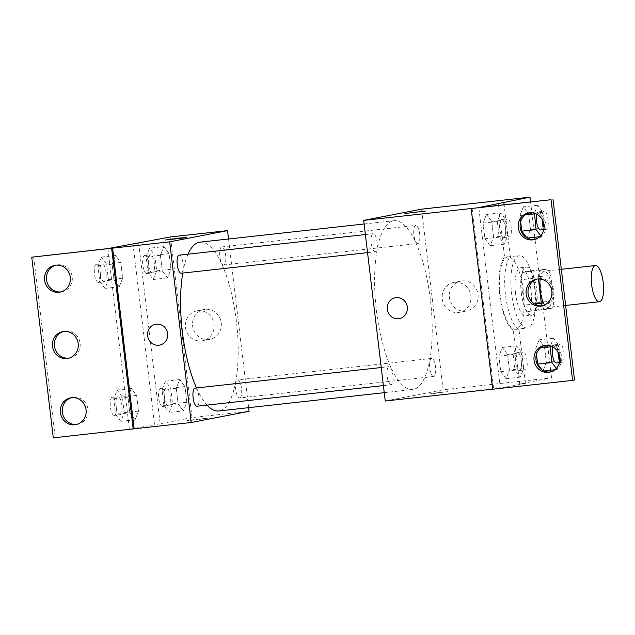<?xml version="1.0" encoding="UTF-8"?>
<svg xmlns="http://www.w3.org/2000/svg" width="635" height="635" viewBox="0 0 635 635"><rect width="100%" height="100%" fill="white"/><g stroke="black" fill="none" stroke-linecap="round" stroke-linejoin="round"><path stroke-width="0.48" stroke-dasharray="3.17 2.38" d="M540.194 279.035A18.201 5.882 -96.3 0 1 544.076 271.216A18.201 5.882 -96.3 0 1 551.886 288.425A18.201 5.882 -96.3 0 1 548.227 307.372A18.201 5.882 -96.3 0 1 548.076 307.396A18.201 5.882 -96.3 0 1 544.647 304.951M538.297 277.844L521.176 279.741A23.487 7.588 -96.3 0 1 522.557 272.415L530.685 270.843A23.487 7.588 -96.3 0 1 533.71 277.312L536.734 302.665L553.855 300.768L550.831 275.415A23.487 7.588 -96.3 0 0 547.799 268.946L539.679 270.526A23.487 7.588 -96.3 0 0 538.297 277.844L538.424 278.955M536.734 302.665A23.487 7.588 -96.3 0 1 535.353 309.991L527.225 311.563L544.346 309.666A23.487 7.588 -96.3 0 1 542.298 305.776M544.346 309.666L552.466 308.094A23.487 7.588 -96.3 0 0 553.855 300.768M521.176 279.741L524.192 305.094L534.591 303.943M535.353 309.991L552.466 308.094M527.225 311.563A23.487 7.588 -96.3 0 1 524.192 305.094M521.24 292.695A24.265 7.834 83.7 0 0 531.622 315.325A24.265 7.834 83.7 0 0 536.742 290.338A24.265 7.834 83.7 0 0 526.288 267.081A24.265 7.834 83.7 0 0 521.24 292.695M515.533 293.33A24.265 7.834 -96.3 0 1 520.581 267.716A24.265 7.834 -96.3 0 1 531.003 290.655A24.265 7.834 -96.3 0 1 526.121 315.92A24.265 7.834 -96.3 0 1 525.915 315.952A24.265 7.834 -96.3 0 1 515.533 293.33M533.71 277.312L550.831 275.415M522.557 272.415L539.679 270.526M530.685 270.843L547.799 268.946M527.558 327.97A36.401 11.755 -96.3 0 1 527.248 328.009A36.401 11.755 -96.3 0 1 511.564 293.124A36.401 11.755 -96.3 0 1 519.247 255.659A36.401 11.755 -96.3 0 1 534.876 290.068A36.401 11.755 -96.3 0 1 527.558 327.97M516.144 329.232A36.401 11.755 -96.3 0 1 515.834 329.271A36.401 11.755 -96.3 0 1 500.15 294.386A36.401 11.755 -96.3 0 1 507.833 256.921A36.401 11.755 -96.3 0 1 523.462 291.33A36.401 11.755 -96.3 0 1 516.144 329.232M385.239 401.026L443.119 389.819L551.545 377.825L519.716 383.984L513.294 330.137A37.854 12.224 83.7 0 1 499.801 295.426A37.854 12.224 83.7 0 1 504.595 257.183L498.173 203.327M551.545 377.825L550.839 371.88M550.64 370.245L535.035 239.395M534.789 237.276L530.558 201.827M544.005 370.983L542.925 371.102L541.988 369.864L542.925 371.102L546.338 362.434L544.473 346.789L539.194 339.804L535.789 348.472L536.464 354.147L535.789 348.472L540.353 347.964M527.391 238.101L526.788 237.752L527.074 238.133L530.479 229.473L528.614 213.82L523.343 206.843L519.93 215.503L520.668 221.663L519.93 215.503L525.232 214.916M433.634 393.549L447.548 391.644L429.53 393.597L447.548 391.636L433.634 393.549M519.716 383.984L525.423 383.357L500.34 388.215L574.524 380.008M492.704 389.223L493.665 389.033L492.697 389.144M433.713 376.484A9.096 2.937 -96.3 0 1 433.634 376.499A9.096 2.937 -96.3 0 1 429.712 367.776A9.096 2.937 -96.3 0 1 431.633 358.41A9.096 2.937 -96.3 0 1 435.546 367.006A9.096 2.937 -96.3 0 1 433.713 376.484M391.112 384.739A9.096 2.937 -96.3 0 1 391.041 384.747A9.096 2.937 -96.3 0 1 387.12 376.023A9.096 2.937 -96.3 0 1 389.041 366.657A9.096 2.937 -96.3 0 1 392.946 375.261A9.096 2.937 -96.3 0 1 391.112 384.739M443.119 389.819L421.576 209.161M375.261 251.77A9.096 2.937 -96.3 0 1 375.182 251.777A9.096 2.937 -96.3 0 1 371.261 243.062A9.096 2.937 -96.3 0 1 373.182 233.688A9.096 2.937 -96.3 0 1 377.087 242.292A9.096 2.937 -96.3 0 1 375.261 251.77M417.854 243.515A9.096 2.937 -96.3 0 1 417.782 243.53A9.096 2.937 -96.3 0 1 413.861 234.807A9.096 2.937 -96.3 0 1 415.782 225.441A9.096 2.937 -96.3 0 1 419.687 234.045A9.096 2.937 -96.3 0 1 417.854 243.515M393.359 220.782A84.931 27.432 -96.3 0 1 394.065 220.678A84.931 27.432 -96.3 0 1 430.546 300.966A84.931 27.432 -96.3 0 1 413.464 389.406A84.931 27.432 -96.3 0 1 412.75 389.509A84.931 27.432 -96.3 0 1 376.269 309.221A84.931 27.432 -96.3 0 1 393.359 220.782M472.122 208.375L493.665 389.033M461.931 280.908A15.216 14.399 -101 0 0 460.843 281.075A15.216 14.399 -101 0 0 449.604 298.752A15.216 14.399 -101 0 0 466.63 310.952A15.216 14.399 -101 0 0 477.964 293.854A15.216 14.399 -101 0 0 461.931 280.908M454.755 282.305A15.216 14.399 79 0 1 470.789 295.243A15.216 14.399 79 0 1 459.454 312.341A15.216 14.399 79 0 1 442.428 300.141A15.216 14.399 79 0 1 453.66 282.464A15.216 14.399 79 0 1 454.755 282.305M399.32 318.595L399.32 318.595A10.62 10.041 -101 0 0 407.162 306.26A10.62 10.041 -101 0 0 395.28 297.751L395.28 297.751M404.924 213.503L426.006 210.987M513.294 330.137L518.993 329.501A37.854 12.224 -96.3 0 1 505.5 294.799A37.854 12.224 -96.3 0 1 510.302 256.548L504.119 204.748M525.423 383.357L518.993 329.501M504.595 257.183L510.302 256.548M493.586 237.093L491.72 221.44L486.45 214.463L483.044 223.123L484.91 238.768L490.18 245.753L493.586 237.093L491.72 221.44L486.45 214.463L483.044 223.123L484.91 238.768L490.18 245.753L493.586 237.093L507.857 235.514L505.992 219.869L500.713 212.884L497.308 221.544L499.173 237.196L504.444 244.173L507.857 235.514M509.445 370.054L507.579 354.409L502.309 347.432L498.896 356.092L500.761 371.737L506.039 378.722L509.445 370.054L507.579 354.409L502.309 347.432L498.896 356.092L500.761 371.737L506.039 378.722L509.445 370.054L523.708 368.475L521.843 352.83L516.572 345.853L513.167 354.513L515.033 370.157L520.303 377.142L523.708 368.475M500.34 388.215L478.798 207.558M550.45 371.991A13.652 12.914 -101 0 0 551.426 371.848A13.652 12.914 -101 0 0 561.594 356.505A13.652 12.914 -101 0 0 547.211 344.892A13.652 12.914 -101 0 0 546.227 345.043A13.652 12.914 -101 0 0 545.274 345.265M534.654 239.506A13.652 12.914 -101 0 0 535.622 239.363A13.652 12.914 -101 0 0 545.798 224.02A13.652 12.914 -101 0 0 531.416 212.407A13.652 12.914 -101 0 0 530.431 212.558A13.652 12.914 -101 0 0 529.479 212.781M542.552 305.752A13.652 12.914 -101 0 0 543.52 305.602A13.652 12.914 -101 0 0 553.696 290.258A13.652 12.914 -101 0 0 539.313 278.654A13.652 12.914 -101 0 0 538.329 278.805A13.652 12.914 -101 0 0 537.377 279.027M200.041 242.149A84.931 27.432 -96.3 0 1 236.522 322.437A84.931 27.432 -96.3 0 1 219.44 410.869A84.931 27.432 -96.3 0 1 218.726 410.98M207.01 405.106A84.931 27.432 -96.3 0 1 196.517 387.961M182.745 273.074A84.931 27.432 -96.3 0 1 188 254.183M239.689 397.954A9.096 2.937 83.7 0 0 241.514 388.477A9.096 2.937 83.7 0 0 237.609 379.873A9.096 2.937 83.7 0 0 237.53 379.889A9.096 2.937 83.7 0 0 235.704 389.358A9.096 2.937 83.7 0 0 239.609 397.962A9.096 2.937 83.7 0 0 239.689 397.954M179.157 255.159A9.096 2.937 -96.3 0 1 183.063 263.763A9.096 2.937 -96.3 0 1 181.237 273.24M195.008 388.128A9.096 2.937 -96.3 0 1 198.922 396.732A9.096 2.937 -96.3 0 1 197.088 406.202M223.83 264.985A9.096 2.937 -96.3 0 1 223.758 265.001A9.096 2.937 -96.3 0 1 219.829 256.278A9.096 2.937 -96.3 0 1 221.75 246.912A9.096 2.937 -96.3 0 1 225.663 255.508A9.096 2.937 -96.3 0 1 223.83 264.985M248.658 407.67L228.544 238.99M193.953 420.076L207.867 418.163L189.849 420.124L186.785 420.672L193.953 420.076M138.652 243.11L160.195 423.767L192.024 417.6L249.095 411.289M160.195 423.767L129.405 429.26L53.292 437.84M163.822 246.618L169.093 253.603L170.958 269.248L167.553 277.916L162.282 270.931L160.417 255.286L163.822 246.618L160.417 255.286L162.282 270.931L167.553 277.916L170.958 269.248L169.093 253.603L163.822 246.618L149.558 248.198L146.145 256.865L148.011 272.51L153.289 279.495L156.694 270.827L154.829 255.183L149.558 248.198M183.412 410.877L178.133 403.9L176.268 388.255L179.673 379.587L184.952 386.572L186.817 402.217L183.412 410.877L186.817 402.217L184.952 386.572L179.673 379.587L176.268 388.255L178.133 403.9L183.412 410.877L169.14 412.456L172.553 403.796L170.688 388.152L165.41 381.167L162.004 389.827L163.87 405.479L169.14 412.456M192.024 417.6L170.482 236.942M205.137 309.324A15.216 14.399 -101 0 0 204.041 309.491A15.216 14.399 -101 0 0 192.802 327.168A15.216 14.399 -101 0 0 209.828 339.368A15.216 14.399 -101 0 0 221.17 322.27A15.216 14.399 -101 0 0 205.137 309.324M193.953 420.068L186.785 420.672L189.849 420.116L207.867 418.155L193.953 420.068M165.243 240.014L186.325 237.506M197.953 310.713A15.216 14.399 79 0 1 213.987 323.659A15.216 14.399 79 0 1 202.652 340.757A15.216 14.399 79 0 1 185.626 328.557A15.216 14.399 79 0 1 196.866 310.88A15.216 14.399 79 0 1 197.953 310.713M159.639 345.115L159.639 345.115A10.62 10.041 -101 0 0 167.481 332.78A10.62 10.041 -101 0 0 155.599 324.271L155.599 324.271M33.679 256.802L55.221 437.467M132.945 243.737L154.488 424.402M129.834 412.782L127.968 397.137L131.374 388.469L136.644 395.454L138.509 411.099L135.104 419.759L129.834 412.782L135.104 419.759L138.509 411.099L136.644 395.454L131.374 388.469L127.968 397.137L129.834 412.782L115.562 414.361L120.841 421.338L124.246 412.679L122.38 397.034L117.11 390.049L113.697 398.716L115.562 414.361M113.975 279.813L112.109 264.168L115.522 255.508L120.793 262.485L122.658 278.13L119.253 286.798L113.975 279.813L119.253 286.798L122.658 278.13L120.793 262.485L115.522 255.508L112.109 264.168L113.975 279.813L99.711 281.392L104.981 288.377L108.394 279.71L106.529 264.065L101.251 257.08L97.846 265.748L99.711 281.392M107.863 248.595L129.405 429.26M68.897 358.156A13.652 12.914 -101 0 0 69.874 358.013A13.652 12.914 -101 0 0 80.042 342.67A13.652 12.914 -101 0 0 65.659 331.057A13.652 12.914 -101 0 0 64.683 331.208A13.652 12.914 -101 0 0 63.722 331.438M61 291.917A13.652 12.914 -101 0 0 61.976 291.767A13.652 12.914 -101 0 0 72.057 275.915A13.652 12.914 -101 0 0 56.785 264.97A13.652 12.914 -101 0 0 55.824 265.192M76.803 424.402A13.652 12.914 -101 0 0 77.772 424.251A13.652 12.914 -101 0 0 87.852 408.392A13.652 12.914 -101 0 0 72.581 397.454A13.652 12.914 -101 0 0 71.62 397.677M168.354 405.844A9.096 2.937 -96.3 0 1 168.275 405.86A9.096 2.937 -96.3 0 1 164.354 397.137A9.096 2.937 -96.3 0 1 166.275 387.771A9.096 2.937 -96.3 0 1 170.18 396.367A9.096 2.937 -96.3 0 1 168.354 405.844M165.41 381.167L179.673 379.587M162.004 389.827L176.268 388.255M163.87 405.479L178.133 403.9M172.553 403.796L186.817 402.217M170.688 388.152L184.952 386.572M162.647 406.479A9.096 2.937 -96.3 0 1 162.568 406.487A9.096 2.937 -96.3 0 1 158.647 397.764A9.096 2.937 -96.3 0 1 160.568 388.398A9.096 2.937 -96.3 0 1 164.481 397.002A9.096 2.937 -96.3 0 1 162.647 406.479M152.495 272.875A9.096 2.937 -96.3 0 1 152.424 272.891A9.096 2.937 -96.3 0 1 148.503 264.168A9.096 2.937 -96.3 0 1 150.424 254.802A9.096 2.937 -96.3 0 1 154.329 263.406A9.096 2.937 -96.3 0 1 152.495 272.875M146.145 256.865L160.417 255.286M148.011 272.51L162.282 270.931M153.289 279.495L167.553 277.916M156.694 270.827L170.958 269.248M154.829 255.183L169.093 253.603M146.788 273.51A9.096 2.937 -96.3 0 1 146.717 273.518A9.096 2.937 -96.3 0 1 142.796 264.803A9.096 2.937 -96.3 0 1 144.716 255.437A9.096 2.937 -96.3 0 1 148.622 264.033A9.096 2.937 -96.3 0 1 146.788 273.51M120.047 414.726A9.096 2.937 -96.3 0 1 119.975 414.742A9.096 2.937 -96.3 0 1 116.054 406.019A9.096 2.937 -96.3 0 1 117.975 396.653A9.096 2.937 -96.3 0 1 121.88 405.257A9.096 2.937 -96.3 0 1 120.047 414.726M117.11 390.049L131.374 388.469M113.697 398.716L127.968 397.137M120.841 421.338L135.104 419.759M124.246 412.679L138.509 411.099M122.38 397.034L136.644 395.454M114.34 415.361A9.096 2.937 -96.3 0 1 114.268 415.369A9.096 2.937 -96.3 0 1 110.347 406.654A9.096 2.937 -96.3 0 1 112.268 397.28A9.096 2.937 -96.3 0 1 116.173 405.884A9.096 2.937 -96.3 0 1 114.34 415.361M104.196 281.765A9.096 2.937 -96.3 0 1 104.116 281.773A9.096 2.937 -96.3 0 1 100.195 273.05A9.096 2.937 -96.3 0 1 102.116 263.684A9.096 2.937 -96.3 0 1 106.029 272.288A9.096 2.937 -96.3 0 1 104.196 281.765M101.251 257.08L115.522 255.508M97.846 265.748L112.109 264.168M104.981 288.377L119.253 286.798M108.394 279.71L122.658 278.13M106.529 264.065L120.793 262.485M98.488 282.392A9.096 2.937 -96.3 0 1 98.409 282.408A9.096 2.937 -96.3 0 1 94.488 273.685A9.096 2.937 -96.3 0 1 96.409 264.319A9.096 2.937 -96.3 0 1 100.322 272.915A9.096 2.937 -96.3 0 1 98.488 282.392M556.316 368.363L557.197 369.522L560.602 360.855L558.736 345.21L553.458 338.233L550.481 345.805M552.783 346.813A9.096 2.937 -96.3 0 1 554.323 344.829A9.096 2.937 -96.3 0 1 558.236 353.433A9.096 2.937 -96.3 0 1 556.403 362.91M542.925 371.102L546.338 362.434L544.473 346.789L539.194 339.804L553.458 338.233M539.194 339.804L535.789 348.472M554.784 369.784L557.197 369.522M546.338 362.434L560.602 360.855M544.473 346.789L558.736 345.21M557.982 352.036A9.096 2.937 -96.3 0 1 560.03 344.202A9.096 2.937 -96.3 0 1 563.943 352.798A9.096 2.937 -96.3 0 1 562.11 362.275A9.096 2.937 -96.3 0 1 562.038 362.291A9.096 2.937 -96.3 0 1 559.8 360.132M540.687 235.688L541.337 236.553L544.743 227.894L542.877 212.249L537.607 205.264L534.464 213.257M536.813 214.233A9.096 2.937 -96.3 0 1 538.472 211.868A9.096 2.937 -96.3 0 1 542.377 220.464A9.096 2.937 -96.3 0 1 540.552 229.941M527.074 238.133L530.479 229.473L528.614 213.82L523.343 206.843L537.607 205.264M523.343 206.843L519.93 215.503M539.655 236.744L541.337 236.553M530.479 229.473L544.743 227.894M528.614 213.82L542.877 212.249M542.155 219.496A9.096 2.937 -96.3 0 1 544.179 211.233A9.096 2.937 -96.3 0 1 548.084 219.837A9.096 2.937 -96.3 0 1 546.259 229.314A9.096 2.937 -96.3 0 1 546.179 229.322A9.096 2.937 -96.3 0 1 544.02 227.33M519.517 370.53A9.096 2.937 -96.3 0 1 519.438 370.538A9.096 2.937 -96.3 0 1 515.517 361.815A9.096 2.937 -96.3 0 1 517.438 352.449A9.096 2.937 -96.3 0 1 521.343 361.053A9.096 2.937 -96.3 0 1 519.517 370.53M502.309 347.432L516.572 345.853M498.896 356.092L513.167 354.513M500.761 371.737L515.033 370.157M506.039 378.722L520.303 377.142M507.579 354.409L521.843 352.83M525.224 369.895A9.096 2.937 -96.3 0 1 525.145 369.911A9.096 2.937 -96.3 0 1 521.224 361.188A9.096 2.937 -96.3 0 1 523.145 351.822A9.096 2.937 -96.3 0 1 527.05 360.426A9.096 2.937 -96.3 0 1 525.224 369.895M503.658 237.561A9.096 2.937 -96.3 0 1 503.587 237.577A9.096 2.937 -96.3 0 1 499.658 228.854A9.096 2.937 -96.3 0 1 501.579 219.488A9.096 2.937 -96.3 0 1 505.492 228.084A9.096 2.937 -96.3 0 1 503.658 237.561M486.45 214.463L500.713 212.884M483.044 223.123L497.308 221.544M484.91 238.768L499.173 237.196M490.18 245.753L504.444 244.173M491.72 221.44L505.992 219.869M509.365 236.934A9.096 2.937 -96.3 0 1 509.286 236.942A9.096 2.937 -96.3 0 1 505.365 228.219A9.096 2.937 -96.3 0 1 507.286 218.853A9.096 2.937 -96.3 0 1 511.199 227.457A9.096 2.937 -96.3 0 1 509.365 236.934M561.324 269.311L544.076 271.216M565.634 305.451L548.076 307.396M525.915 315.952L531.622 315.325M520.581 267.716L526.288 267.081M515.834 329.271L527.248 328.009M507.833 256.921L519.247 255.659M460.843 281.075L453.66 282.464M466.63 310.952L459.454 312.341M538.329 278.805L536.4 279.178M543.52 305.602L541.591 305.975M530.431 212.558L528.503 212.931M535.622 239.363L533.694 239.736M546.227 345.043L544.298 345.416M551.426 371.848L549.497 372.221M384.246 392.668L412.75 389.509M364.133 223.988L394.065 220.678M431.633 358.41L237.609 379.873M433.634 376.499L239.609 397.962M367.546 252.627L375.182 251.777M365.395 234.553L373.182 233.688M383.405 385.596L391.041 384.747M381.246 367.522L389.041 366.657M223.758 265.001L417.782 243.53M221.75 246.912L415.782 225.441M204.041 309.491L196.866 310.88M209.828 339.368L202.652 340.757M72.581 397.454L70.652 397.827M77.772 424.251L75.843 424.625M56.785 264.97L54.856 265.343M61.976 291.767L60.047 292.14M64.683 331.208L62.754 331.581M69.874 358.013L67.945 358.386M162.568 406.487L168.275 405.86M160.568 388.398L166.275 387.771M146.717 273.518L152.424 272.891M144.716 255.437L150.424 254.802M114.268 415.369L119.975 414.742M112.268 397.28L117.975 396.653M98.409 282.408L104.116 281.773M96.409 264.319L102.116 263.684M559.403 362.577L562.038 362.291M554.323 344.829L560.03 344.202M543.727 229.592L546.179 229.322M538.472 211.868L544.179 211.233M519.438 370.538L525.145 369.911M517.438 352.449L523.145 351.822M503.587 237.577L509.286 236.942M501.579 219.488L507.286 218.853"/><path stroke-width="0.95" d="M599.591 301.688A18.201 5.882 -96.3 0 1 599.44 301.712A18.201 5.882 -96.3 0 1 591.59 284.274A18.201 5.882 -96.3 0 1 595.432 265.533A18.201 5.882 -96.3 0 1 603.25 282.742A18.201 5.882 -96.3 0 1 599.591 301.688M544.647 304.951A18.201 5.882 -96.3 0 1 540.194 279.035M538.424 278.955L541.314 303.197A23.487 7.588 -96.3 0 0 542.298 305.776M534.591 303.943L541.314 303.197M550.839 371.88L550.64 370.245M535.035 239.395L534.789 237.276M530.558 201.827L530.003 197.16L478.798 207.558L551.053 199.715L363.696 220.369L385.239 401.026L492.697 389.144M537.654 364.117L536.464 354.147L537.654 364.117L541.988 369.864L537.654 364.117L551.918 362.537L556.316 368.363M521.795 231.148L520.668 221.663L521.795 231.148L526.788 237.752L521.795 231.148L536.067 229.576L540.687 235.688M552.982 199.342L574.524 380.008L572.595 380.381L492.704 389.223L471.162 208.558M530.003 197.16L421.576 209.161L363.696 220.369M395.28 297.751A10.62 10.041 -101 0 0 387.31 309.277A10.62 10.041 79 0 1 395.28 297.751A10.62 10.041 79 0 1 407.162 306.26A10.62 10.041 79 0 1 399.32 318.595A10.62 10.041 79 0 1 387.31 309.277A10.62 10.041 -101 0 0 399.32 318.595M426.006 210.987L404.924 213.495M572.595 380.381L551.053 199.715M545.282 345.265A13.652 12.914 -101 0 0 544.298 345.416A13.652 12.914 -101 0 0 534.218 361.275A13.652 12.914 -101 0 0 549.497 372.221A13.652 12.914 -101 0 0 559.665 356.878A13.652 12.914 -101 0 0 545.282 345.265A13.652 12.914 -101 0 0 536.146 360.902A13.652 12.914 -101 0 0 550.45 371.991M529.487 212.781A13.652 12.914 -101 0 0 528.503 212.931A13.652 12.914 -101 0 0 518.422 228.79A13.652 12.914 -101 0 0 533.694 239.736A13.652 12.914 -101 0 0 543.87 224.393A13.652 12.914 -101 0 0 529.487 212.781A13.652 12.914 -101 0 0 520.351 228.417A13.652 12.914 -101 0 0 534.654 239.506M537.385 279.027A13.652 12.914 -101 0 0 536.4 279.178A13.652 12.914 -101 0 0 526.32 295.029A13.652 12.914 -101 0 0 541.591 305.975A13.652 12.914 -101 0 0 551.767 290.632A13.652 12.914 -101 0 0 537.385 279.027A13.652 12.914 -101 0 0 528.249 294.656A13.652 12.914 -101 0 0 542.552 305.752M504.119 204.748L503.88 202.692M384.246 392.668L218.726 410.98A84.931 27.432 -96.3 0 1 207.01 405.106M196.517 387.961A84.931 27.432 -96.3 0 1 182.745 273.074M188 254.183A84.931 27.432 -96.3 0 1 200.041 242.149L364.133 223.988M181.237 273.24A9.096 2.937 -96.3 0 1 181.158 273.248A9.096 2.937 -96.3 0 1 177.236 264.525A9.096 2.937 -96.3 0 1 179.157 255.159L365.395 234.553M197.088 406.202A9.096 2.937 -96.3 0 1 197.017 406.217A9.096 2.937 -96.3 0 1 193.088 397.494A9.096 2.937 -96.3 0 1 195.008 388.128L381.246 367.522M228.544 238.99L227.552 230.624L169.672 241.84L191.214 422.497L249.095 411.289L248.658 407.67M155.599 324.271A10.62 10.041 -101 0 0 147.637 335.796A10.62 10.041 79 0 1 155.599 324.271A10.62 10.041 79 0 1 167.481 332.78A10.62 10.041 79 0 1 159.639 345.115A10.62 10.041 79 0 1 147.63 335.796A10.62 10.041 -101 0 0 159.639 345.115M227.552 230.624L170.482 236.942L107.863 248.595L31.75 257.175L112.609 248.15L134.152 428.815L191.214 422.497M112.609 248.15L169.672 241.84M31.75 257.175L53.292 437.84L134.152 428.815M179.165 238.101L186.325 237.498L183.261 238.054L165.243 240.014L179.165 238.101M186.325 237.506L165.243 240.014M63.73 331.43A13.652 12.914 -101 0 0 62.754 331.581A13.652 12.914 -101 0 0 52.673 347.44A13.652 12.914 -101 0 0 67.945 358.386A13.652 12.914 -101 0 0 78.113 343.043A13.652 12.914 -101 0 0 63.73 331.43A13.652 12.914 -101 0 0 54.602 347.067A13.652 12.914 -101 0 0 68.897 358.156M59.063 292.291A13.652 12.914 -101 0 0 60.047 292.14A13.652 12.914 -101 0 0 70.128 276.288A13.652 12.914 -101 0 0 54.856 265.343A13.652 12.914 -101 0 0 44.68 280.678A13.652 12.914 -101 0 0 59.063 292.291M74.859 424.775A13.652 12.914 -101 0 0 75.843 424.625A13.652 12.914 -101 0 0 85.923 408.773A13.652 12.914 -101 0 0 70.652 397.827A13.652 12.914 -101 0 0 60.476 413.163A13.652 12.914 -101 0 0 74.859 424.775M111.641 248.341L133.183 428.998M60.992 291.917A13.652 12.914 -101 0 0 61 291.917A13.652 12.914 -101 0 1 46.696 280.821A13.652 12.914 -101 0 1 55.824 265.192M76.795 424.402A13.652 12.914 -101 0 0 76.803 424.402A13.652 12.914 -101 0 1 62.5 413.306A13.652 12.914 -101 0 1 71.62 397.677M550.481 345.805L550.053 346.893L551.918 362.537M556.403 362.91A9.096 2.937 -96.3 0 1 556.331 362.918A9.096 2.937 -96.3 0 1 552.871 357.029A9.096 2.937 -96.3 0 1 552.783 346.813M540.353 347.964L550.053 346.893M544.005 370.983L554.784 369.784M559.8 360.132A9.096 2.937 -96.3 0 1 557.982 352.036M534.464 213.257L536.067 229.576M540.552 229.941A9.096 2.937 -96.3 0 1 540.472 229.957A9.096 2.937 -96.3 0 1 537.075 224.338A9.096 2.937 -96.3 0 1 536.813 214.233M525.232 214.916L534.202 213.924M527.391 238.101L539.655 236.744M544.02 227.33A9.096 2.937 -96.3 0 1 542.155 219.496M595.432 265.533L561.324 269.311M599.44 301.712L565.634 305.451M181.158 273.248L367.546 252.627M197.017 406.217L383.405 385.596M556.331 362.918L559.403 362.577M540.472 229.957L543.727 229.592"/></g></svg>
